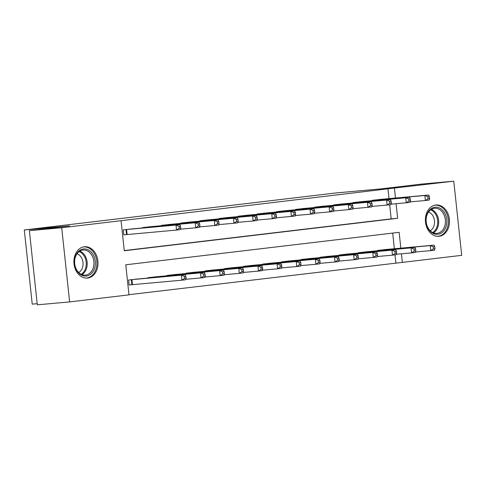 <?xml version="1.0" encoding="UTF-8"?>
<svg xmlns="http://www.w3.org/2000/svg" width="486" height="486" viewBox="0 0 486 486"><rect width="100%" height="100%" fill="white"/><g stroke="black" fill="none" stroke-linecap="round" stroke-linejoin="round"><path stroke-width="0.73" d="M84.297 246.779A15.728 12.029 -95.2 0 1 84.558 246.754A15.728 12.029 -95.2 0 1 97.929 261.164A15.728 12.029 -95.2 0 1 87.638 278.053A15.728 12.029 -95.2 0 1 87.377 278.077A15.728 12.029 -95.2 0 1 74.006 263.667A15.728 12.029 -95.2 0 1 84.297 246.779M435.772 205.031A15.728 12.029 -95.2 0 1 436.033 205.007A15.728 12.029 -95.2 0 1 449.41 219.417A15.728 12.029 -95.2 0 1 439.113 236.305A15.728 12.029 -95.2 0 1 438.858 236.33A15.728 12.029 -95.2 0 1 425.481 221.92A15.728 12.029 -95.2 0 1 435.772 205.031M37.179 303.683L32.228 304.127L24.3 229.963L335.96 192.948L381.231 188.866L421.435 184.091L453.772 181.175L461.7 255.344L402.353 262.391L401.436 253.814M128.96 294.68L402.353 262.391M400.835 248.152L399.14 232.326L125.771 264.791L128.984 294.862L69.638 301.909L61.71 227.746L121.057 220.693L124.27 250.764L397.639 218.293L396.084 203.701M61.71 227.746L29.373 230.656L37.3 304.825L69.638 301.909M395.89 262.975L395.021 254.871M394.365 248.735L392.694 233.092M386.686 249.427L377.488 250.442L377.525 250.8M367.544 251.699L358.346 252.714L358.382 253.072M348.395 253.971L339.198 254.992L339.24 255.35M329.253 256.25L320.055 257.264L320.092 257.623M310.111 258.522L300.913 259.536L300.949 259.895M290.968 260.794L281.771 261.808L281.807 262.167M271.82 263.072L262.622 264.086L262.665 264.445M252.677 265.344L243.48 266.358L243.522 266.717M233.535 267.616L224.338 268.63L224.374 268.989M214.393 269.888L205.195 270.909L205.232 271.267M195.25 272.166L186.053 273.181L186.089 273.539M176.102 274.438L166.905 275.453L166.947 275.811M156.96 276.71L147.762 277.725L147.799 278.089M137.817 278.988L128.62 280.003L129.155 285.015L131.645 284.717M389.013 198.622L387.962 188.805L121.057 220.693M124.252 250.582L391.175 218.876L389.663 204.758M381.328 199.315L372.13 200.329L372.173 200.688M362.185 201.587L352.988 202.601L353.024 202.96M343.043 203.865L333.846 204.879L333.882 205.238M323.901 206.137L314.703 207.151L314.74 207.51M304.752 208.409L295.555 209.423L295.597 209.782M285.61 210.681L276.413 211.702L276.449 212.06M266.468 212.959L257.27 213.974L257.307 214.332M247.325 215.231L238.128 216.246L238.164 216.604M228.177 217.503L218.979 218.518L219.022 218.876M209.035 219.781L199.837 220.796L199.88 221.154M189.892 222.053L180.695 223.068L180.731 223.426M170.75 224.325L161.552 225.34L161.589 225.698M151.608 226.598L142.41 227.618L142.447 227.977M132.459 228.876L123.262 229.89L123.802 234.902L126.293 234.604M29.373 230.656L69.577 225.881L24.3 229.963M387.962 188.805L453.772 181.175M395.476 198.039L394.432 188.228M391.175 218.876L397.639 218.293M429.612 198.537L429.393 196.532L427.862 196.715L428.075 198.719L429.612 198.537L429.235 200.056L425.408 200.511L424.873 195.5L374.621 200.032M427.862 196.715L424.873 195.5L428.701 195.044L378.831 199.533M428.075 198.719L425.408 200.511L410.202 201.878M429.393 196.532L428.701 195.044M434.964 248.65L434.751 246.645L433.22 246.827L433.433 248.832L434.964 248.65L434.593 250.169L430.766 250.624L430.225 245.612L434.059 245.157L384.183 249.646M415.56 251.991L430.766 250.624L433.433 248.832M379.979 250.144L430.225 245.612L433.22 246.827M434.059 245.157L434.751 246.645M410.463 200.809L410.251 198.804L408.72 198.987L408.933 200.991L410.463 200.809L410.093 202.328L406.266 202.784L405.731 197.772L355.479 202.31M408.72 198.987L405.731 197.772L409.558 197.316L359.689 201.805M408.933 200.991L406.266 202.784L391.06 204.156M410.251 198.804L409.558 197.316M391.321 203.087L391.108 201.083L389.578 201.265L389.79 203.27L391.321 203.087L390.951 204.606L387.123 205.056L386.583 200.05L336.336 204.582M389.578 201.265L386.583 200.05L390.416 199.594L340.54 204.084M389.79 203.27L387.123 205.056L371.918 206.429M391.108 201.083L390.416 199.594M372.179 205.359L371.966 203.355L370.429 203.537L370.648 205.542L372.179 205.359L371.808 206.878L367.975 207.334L367.44 202.322L317.194 206.854M370.429 203.537L367.44 202.322L371.268 201.866L321.398 206.356M370.648 205.542L367.975 207.334L352.769 208.701M371.966 203.355L371.268 201.866M415.822 250.922L415.609 248.917L414.072 249.099L414.291 251.104L415.822 250.922L415.451 252.441L411.618 252.896L411.083 247.884L414.91 247.429L365.041 251.918M396.412 254.269L411.618 252.896L414.291 251.104M360.837 252.422L411.083 247.884L414.072 249.099M414.91 247.429L415.609 248.917M396.679 253.2L396.461 251.195L394.93 251.377L395.148 253.382L396.679 253.2L396.303 254.719L392.475 255.168L391.941 250.162L395.768 249.707L345.898 254.196M377.27 256.541L392.475 255.168L395.148 253.382M341.688 254.694L391.941 250.162L394.93 251.377M395.768 249.707L396.461 251.195M377.531 255.472L377.318 253.467L375.787 253.649L376 255.654L377.531 255.472L377.16 256.991L373.333 257.446L372.798 252.434L376.626 251.979L326.756 256.468M358.127 258.813L373.333 257.446L376 255.654M322.546 256.966L372.798 252.434L375.787 253.649M376.626 251.979L377.318 253.467M353.036 207.631L352.818 205.627L351.287 205.809L351.506 207.814L353.036 207.631L352.66 209.15L348.833 209.606L348.298 204.594L298.046 209.132M351.287 205.809L348.298 204.594L352.125 204.138L302.256 208.628M351.506 207.814L348.833 209.606L333.627 210.979M352.818 205.627L352.125 204.138M358.389 257.744L358.176 255.739L356.645 255.922L356.858 257.926L358.389 257.744L358.018 259.263L354.191 259.718L353.65 254.707L357.483 254.251L307.608 258.74M338.985 261.091L354.191 259.718L356.858 257.926M303.404 259.238L353.65 254.707L356.645 255.922M357.483 254.251L358.176 255.739M426.732 215.061A13.608 10.406 -95.2 0 1 440.328 208.433A13.608 10.406 -95.2 0 1 446.087 226.464A13.608 10.406 -95.2 0 1 432.491 233.092A13.608 10.406 -95.2 0 1 426.732 215.061M444.72 226.099A12.6 9.635 84.8 0 0 434.63 208.269A12.6 9.635 84.8 0 0 426.805 215.541A12.6 9.635 84.8 0 0 436.896 233.371A12.6 9.635 84.8 0 0 444.72 226.099M428.524 212.042A9.92 7.588 -95.2 0 1 433.986 225.771A9.92 7.588 -95.2 0 1 430.207 230.753M437.443 236.348A15.625 11.95 84.8 0 0 437.813 236.324A15.625 11.95 84.8 0 0 447.521 227.308A15.625 11.95 84.8 0 0 435.006 205.201A15.625 11.95 84.8 0 0 434.642 205.244M86.38 276.042A13.608 10.406 -95.2 0 1 74.595 263.74A13.608 10.406 -95.2 0 1 83.489 248.978A13.608 10.406 -95.2 0 1 95.268 261.28A13.608 10.406 -95.2 0 1 86.38 276.042M82.948 250.041A12.6 9.635 84.8 0 0 74.698 263.57A12.6 9.635 84.8 0 0 85.415 275.119A12.6 9.635 84.8 0 0 85.621 275.094A12.6 9.635 84.8 0 0 93.871 261.565A12.6 9.635 84.8 0 0 83.155 250.017A12.6 9.635 84.8 0 0 82.948 250.041M85.967 278.095A15.625 11.95 84.8 0 0 86.332 278.071A15.625 11.95 84.8 0 0 86.593 278.047A15.625 11.95 84.8 0 0 96.817 261.268A15.625 11.95 84.8 0 0 83.531 246.949A15.625 11.95 84.8 0 0 83.27 246.973A15.625 11.95 84.8 0 0 83.161 246.991M77.043 253.789A9.92 7.588 -95.2 0 1 83.009 262.683A9.92 7.588 -95.2 0 1 78.732 272.5M333.888 209.909L333.675 207.905L332.145 208.087L332.357 210.086L333.888 209.909L333.518 211.428L329.69 211.878L329.156 206.866L278.903 211.404M332.145 208.087L329.156 206.866L332.983 206.416L283.113 210.906M332.357 210.086L329.69 211.878L314.485 213.251M333.675 207.905L332.983 206.416M314.746 212.182L314.533 210.177L313.002 210.359L313.215 212.364L314.746 212.182L314.375 213.7L310.548 214.156L310.007 209.144L259.761 213.676M313.002 210.359L310.007 209.144L313.841 208.688L263.965 213.178M313.215 212.364L310.548 214.156L295.342 215.523M314.533 210.177L313.841 208.688M295.603 214.454L295.391 212.449L293.86 212.631L294.073 214.636L295.603 214.454L295.233 215.972L291.4 216.428L290.865 211.416L240.619 215.948M293.86 212.631L290.865 211.416L294.698 210.96L244.823 215.45M294.073 214.636L291.4 216.428L276.2 217.801M295.391 212.449L294.698 210.96M276.461 216.726L276.242 214.721L274.712 214.903L274.93 216.908L276.461 216.726L276.084 218.244L272.257 218.7L271.723 213.688L221.476 218.226M274.712 214.903L271.723 213.688L275.55 213.233L225.68 217.722M274.93 216.908L272.257 218.7L257.051 220.073M276.242 214.721L275.55 213.233M257.313 219.004L257.1 216.999L255.569 217.181L255.782 219.186L257.313 219.004L256.942 220.523L253.115 220.978L252.58 215.966L202.328 220.498M255.569 217.181L252.58 215.966L256.408 215.511L206.538 220M255.782 219.186L253.115 220.978L237.909 222.345M257.1 216.999L256.408 215.511M339.246 260.016L339.034 258.011L337.503 258.194L337.715 260.198L339.246 260.016L338.876 261.535L335.042 261.99L334.508 256.979L338.341 256.529L288.465 261.018M319.843 263.363L335.042 261.99L337.715 260.198M284.261 261.517L334.508 256.979L337.503 258.194M338.341 256.529L339.034 258.011M320.104 262.294L319.885 260.289L318.354 260.472L318.573 262.476L320.104 262.294L319.727 263.813L315.9 264.269L315.365 259.257L319.193 258.801L269.323 263.291M300.694 265.635L315.9 264.269L318.573 262.476M265.119 263.789L315.365 259.257L318.354 260.472M319.193 258.801L319.885 260.289M300.962 264.566L300.743 262.562L299.212 262.744L299.425 264.749L300.962 264.566L300.585 266.085L296.758 266.541L296.223 261.529L300.05 261.073L250.181 265.563M281.552 267.908L296.758 266.541L299.425 264.749M245.971 266.061L296.223 261.529L299.212 262.744M300.05 261.073L300.743 262.562M281.813 266.838L281.601 264.834L280.07 265.016L280.282 267.021L281.813 266.838L281.443 268.357L277.615 268.813L277.081 263.801L280.908 263.345L231.038 267.835M262.41 270.186L277.615 268.813L280.282 267.021M226.828 268.339L277.081 263.801L280.07 265.016M280.908 263.345L281.601 264.834M262.671 269.116L262.458 267.112L260.927 267.294L261.14 269.299L262.671 269.116L262.3 270.635L258.473 271.085L257.932 266.079L261.766 265.623L211.89 270.113M243.267 272.458L258.473 271.085L261.14 269.299M207.686 270.611L257.932 266.079L260.927 267.294M261.766 265.623L262.458 267.112M238.17 221.276L237.958 219.271L236.427 219.453L236.639 221.458L238.17 221.276L237.8 222.795L233.973 223.25L233.438 218.238L183.186 222.77M236.427 219.453L233.438 218.238L237.265 217.783L187.396 222.272M236.639 221.458L233.973 223.25L218.767 224.617M237.958 219.271L237.265 217.783M243.529 271.388L243.316 269.384L241.779 269.566L241.998 271.571L243.529 271.388L243.158 272.907L239.325 273.363L238.79 268.351L242.617 267.895L192.748 272.385M224.119 274.73L239.325 273.363L241.998 271.571M188.544 272.883L238.79 268.351L241.779 269.566M242.617 267.895L243.316 269.384M219.028 223.548L218.815 221.543L217.285 221.725L217.497 223.73L219.028 223.548L218.657 225.067L214.83 225.522L214.29 220.51L164.043 225.048M217.285 221.725L214.29 220.51L218.123 220.055L168.247 224.544M217.497 223.73L214.83 225.522L199.625 226.895M218.815 221.543L218.123 220.055M224.386 273.661L224.168 271.656L222.637 271.838L222.855 273.843L224.386 273.661L224.01 275.179L220.182 275.635L219.648 270.623L223.475 270.167L173.605 274.657M204.977 277.008L220.182 275.635L222.855 273.843M169.395 275.155L219.648 270.623L222.637 271.838M223.475 270.167L224.168 271.656M199.886 225.826L199.673 223.821L198.136 224.003L198.355 226.008L199.886 225.826L199.515 227.345L195.682 227.794L195.147 222.782L144.901 227.32M198.136 224.003L195.147 222.782L198.974 222.333L149.105 226.822M198.355 226.008L195.682 227.794L180.476 229.167M199.673 223.821L198.974 222.333M205.238 275.933L205.025 273.934L203.494 274.11L203.707 276.115L205.238 275.933L204.867 277.451L201.04 277.907L200.505 272.895L204.333 272.446L154.463 276.935M185.834 279.28L201.04 277.907L203.707 276.115M150.253 277.433L200.505 272.895L203.494 274.11M204.333 272.446L205.025 273.934M180.743 228.098L180.525 226.093L178.994 226.276L179.213 228.28L180.743 228.098L180.367 229.617L176.54 230.072L176.005 225.061L125.753 229.592M178.994 226.276L176.005 225.061L179.832 224.605L129.962 229.094M179.213 228.28L176.54 230.072L123.796 234.853M180.525 226.093L179.832 224.605M186.095 278.211L185.883 276.206L184.352 276.388L184.565 278.393L186.095 278.211L185.725 279.729L181.898 280.185L181.357 275.173L185.19 274.718L135.315 279.207M129.148 284.966L181.898 280.185L184.565 278.393M131.111 279.705L181.357 275.173L184.352 276.388M185.19 274.718L185.883 276.206M375.459 199.953L375.508 200.39M374.864 200.007L374.913 200.439M380.265 250.551L380.222 250.12M380.86 250.503L380.811 250.065M356.317 202.225L356.36 202.662M355.722 202.285L355.77 202.717M337.169 204.503L337.217 204.934M336.579 204.557L336.622 204.989M318.026 206.775L318.075 207.212M317.437 206.829L317.48 207.261M361.122 252.829L361.08 252.398M361.718 252.775L361.669 252.337M341.98 255.101L341.931 254.67M342.575 255.047L342.527 254.615M322.838 257.373L322.789 256.942M323.427 257.319L323.384 256.887M298.884 209.047L298.933 209.484M298.289 209.108L298.337 209.539M303.689 259.652L303.647 259.22M304.285 259.597L304.242 259.16M431.337 209.375A12.6 9.635 -95.2 0 1 437.983 226.707A12.6 9.635 -95.2 0 1 433.451 232.873M432.692 232.539A12.186 9.319 84.8 0 0 437.048 226.591A12.186 9.319 84.8 0 0 430.645 209.837M79.856 251.122A12.6 9.635 -95.2 0 1 87.146 262.312A12.6 9.635 -95.2 0 1 81.976 274.62M81.217 274.286A12.186 9.319 84.8 0 0 86.186 262.397A12.186 9.319 84.8 0 0 79.169 251.584M279.742 211.325L279.784 211.756M279.146 211.38L279.195 211.811M260.599 213.597L260.642 214.028M260.004 213.652L260.046 214.083M241.451 215.869L241.499 216.306M240.862 215.924L240.904 216.355M222.309 218.141L222.357 218.579M221.713 218.202L221.762 218.633M203.166 220.419L203.215 220.851M202.571 220.474L202.619 220.905M284.547 261.924L284.504 261.492M285.142 261.869L285.094 261.432M265.405 264.196L265.356 263.764M266 264.141L265.951 263.71M246.262 266.468L246.214 266.036M246.858 266.419L246.809 265.982M227.12 268.746L227.071 268.315M227.709 268.691L227.667 268.254M207.972 271.018L207.929 270.587M208.567 270.963L208.518 270.532M184.024 222.691L184.066 223.129M183.429 222.746L183.477 223.177M188.829 273.29L188.787 272.859M189.425 273.235L189.376 272.804M164.875 224.963L164.924 225.401M164.286 225.024L164.329 225.455M169.687 275.568L169.638 275.137M170.282 275.513L170.234 275.076M145.733 227.241L145.782 227.673M145.144 227.296L145.186 227.727M150.545 277.84L150.496 277.409M151.134 277.785L151.091 277.348M126.591 229.514L127.125 234.525M125.996 229.568L126.53 234.58M131.888 284.693L131.354 279.681M132.484 284.638L131.949 279.626M437.813 236.324L437.491 236.354M435.006 205.201L434.691 205.232M83.531 246.949L83.209 246.979M86.332 278.071L86.016 278.101"/></g></svg>
